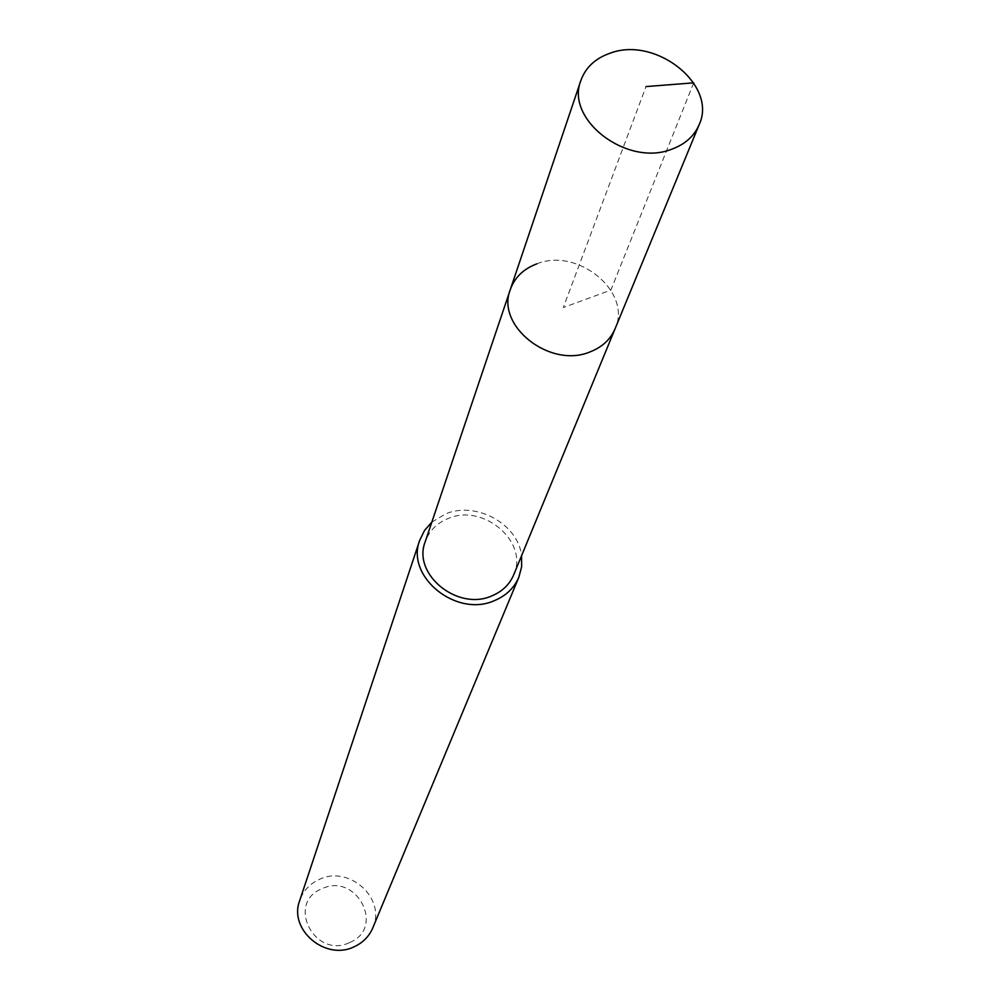 <?xml version="1.0" encoding="UTF-8"?>
<svg xmlns="http://www.w3.org/2000/svg" width="1000" height="1000" viewBox="0 0 1000 1000"><rect width="100%" height="100%" fill="white"/><g stroke="black" fill="none" stroke-linecap="round" stroke-linejoin="round"><path stroke-width="0.75" stroke-dasharray="5 3.75" d="M536.85 263.837C577.712 247.05 632.45 292.025 615.087 328.738C632.45 292.025 577.712 247.05 536.85 263.837C523.562 268.837 514.725 277.4 510.325 289.538M513.675 574.9C529.138 542.05 483.225 502.875 448.15 518.513C436.763 523.175 429.113 530.938 425.2 541.788M431.812 522.188L445.538 513.925C476.025 500.863 518.312 524.062 521.562 555.775M372.75 927.975C386.587 898.662 349.038 864.75 319.35 879.4C309.7 883.812 303.137 890.888 299.688 900.625M349.762 942.487C385.788 927.75 356.375 871.963 321.863 888.775C285.65 902.875 314.725 959.7 349.762 942.487M693.688 82.85L610.875 290.113L563.3 307.538L646 86.575"/><path stroke-width="1.5" d="M671.587 149.262C627.1 167.113 564.875 119.438 580.9 80.412C585.638 67.387 595.413 58.3 610.225 53.163C655.738 35.8 717.875 85.262 699.15 124.675C694.2 136.175 685.013 144.362 671.587 149.262M699.15 124.675L513.675 574.9C509.575 584.475 502.362 591.438 492.05 595.788C457.887 611.538 412.137 574.312 425.2 541.788L510.325 289.538C495.55 325.887 550.25 368.963 590.138 351.863C602.175 347.15 610.487 339.438 615.087 328.738C610.487 339.438 602.175 347.15 590.138 351.863C550.25 368.963 495.55 325.887 510.325 289.538C514.725 277.4 523.562 268.837 536.85 263.837M521.562 555.775L521.638 566.763L518.85 577.25C514.25 587.888 506.2 595.625 494.725 600.487C456.512 618.138 405.288 576.575 419.762 540.163L424.538 530.425L431.812 522.188M419.762 540.163L299.688 900.625C288.337 929.625 325.6 961.225 354.325 946.688C362.962 942.675 369.1 936.438 372.75 927.975L518.85 577.25M646 86.575L693.688 82.85M510.325 289.538L580.9 80.412"/></g></svg>
